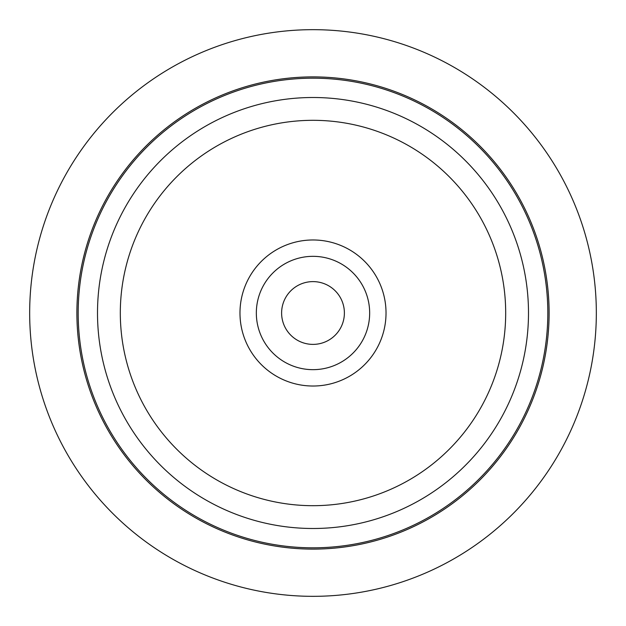 <?xml version="1.0" encoding="UTF-8"?>
<svg xmlns="http://www.w3.org/2000/svg" width="626" height="626" viewBox="0 0 626 626"><rect width="100%" height="100%" fill="white"/><g stroke="black" fill="none" stroke-linecap="round" stroke-linejoin="round"><path stroke-width="0.94" d="M340.544 328.047A31.386 31.386 0 0 1 297.953 340.544A31.386 31.386 0 0 1 285.456 297.953A31.386 31.386 0 0 1 328.047 285.456A31.386 31.386 0 0 1 340.544 328.047M64.353 177.166A283.328 283.328 0 0 1 448.834 64.353A283.328 283.328 0 0 1 561.647 448.834A283.328 283.328 0 0 1 177.166 561.647A283.328 283.328 0 0 1 64.353 177.166M520.206 426.196A236.112 236.112 0 0 1 199.804 520.206A236.112 236.112 0 0 1 105.794 199.804A236.112 236.112 0 0 1 426.196 105.794A236.112 236.112 0 0 1 520.206 426.196A236.112 236.112 0 0 1 199.804 520.206A236.112 236.112 0 0 1 105.794 199.804A236.112 236.112 0 0 1 426.196 105.794A236.112 236.112 0 0 1 520.206 426.196M377.087 348.009A73.023 73.023 0 0 1 277.991 377.087A73.023 73.023 0 0 1 248.913 277.991A73.023 73.023 0 0 1 348.009 248.913A73.023 73.023 0 0 1 377.087 348.009M263.272 285.832A56.669 56.669 0 0 1 340.168 263.272A56.669 56.669 0 0 1 362.728 340.168A56.669 56.669 0 0 1 285.832 362.728A56.669 56.669 0 0 1 263.272 285.832M143.902 220.626A192.683 192.683 0 0 1 405.374 143.902A192.683 192.683 0 0 1 482.098 405.374A192.683 192.683 0 0 1 220.626 482.098A192.683 192.683 0 0 1 143.902 220.626M123.885 209.687A215.493 215.493 0 0 1 416.313 123.885A215.493 215.493 0 0 1 502.115 416.313A215.493 215.493 0 0 1 209.687 502.115A215.493 215.493 0 0 1 123.885 209.687M106.929 200.422A234.82 234.82 0 0 1 425.578 106.929A234.82 234.82 0 0 1 519.071 425.578A234.82 234.82 0 0 1 200.422 519.071A234.82 234.82 0 0 1 106.929 200.422"/></g></svg>
